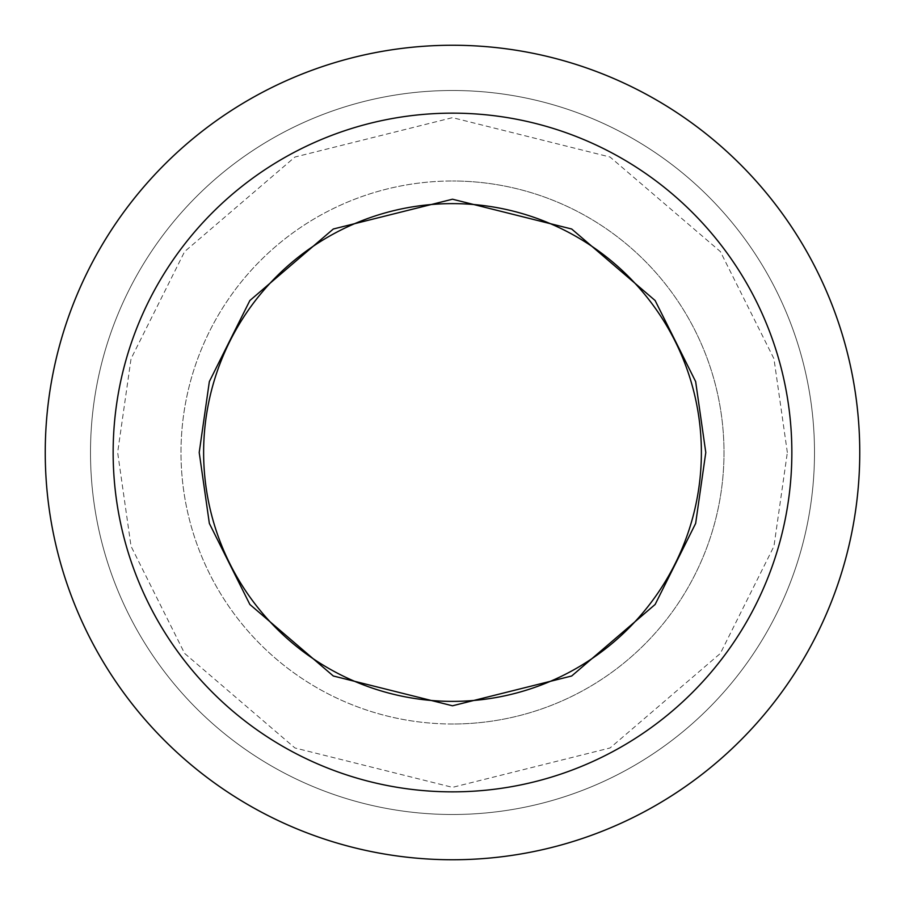 <?xml version="1.0" encoding="UTF-8"?>
<svg xmlns="http://www.w3.org/2000/svg" width="905" height="905" viewBox="0 0 905 905"><rect width="100%" height="100%" fill="white"/><g stroke="black" fill="none" stroke-linecap="round" stroke-linejoin="round"><path stroke-width="0.68" stroke-dasharray="4.53 3.39" d="M452.5 724A271.5 271.5 0 0 1 181 452.5A271.5 271.5 0 0 1 452.5 181A271.5 271.5 0 0 0 181 452.5A271.5 271.5 0 0 0 452.5 724A271.5 271.5 0 0 0 724 452.5A271.5 271.5 0 0 0 452.5 181A271.5 271.5 0 0 1 724 452.5A271.5 271.5 0 0 1 452.5 724M452.5 203.625A248.875 248.875 0 0 0 203.625 452.5A248.875 248.875 0 0 0 452.5 701.375A248.875 248.875 0 0 0 701.375 452.5A248.875 248.875 0 0 0 452.5 203.625M452.5 814.5A362 362 0 0 0 814.5 452.5A362 362 0 0 0 452.5 90.5A362 362 0 0 1 814.5 452.5A362 362 0 0 1 452.5 814.5A362 362 0 0 0 814.5 452.5A362 362 0 0 0 452.5 90.5A362 362 0 0 1 814.5 452.5A362 362 0 0 1 452.5 814.5A362 362 0 0 0 814.5 452.5A362 362 0 0 0 452.5 90.5A362 362 0 0 1 814.5 452.5A362 362 0 0 1 452.5 814.5A362 362 0 0 0 814.5 452.5A362 362 0 0 0 452.5 90.5A362 362 0 0 1 814.5 452.5A362 362 0 0 1 452.5 814.5A362 362 0 0 1 90.5 452.5A362 362 0 0 1 452.5 90.5A362 362 0 0 0 90.5 452.5A362 362 0 0 0 452.5 814.5A362 362 0 0 1 90.5 452.5A362 362 0 0 1 452.5 90.5A362 362 0 0 0 90.5 452.5A362 362 0 0 0 452.5 814.5A362 362 0 0 1 90.5 452.5A362 362 0 0 1 452.5 90.5A362 362 0 0 0 90.5 452.5A362 362 0 0 0 452.5 814.5A362 362 0 0 1 90.5 452.5A362 362 0 0 1 452.5 90.5A362 362 0 0 0 90.5 452.5A362 362 0 0 0 452.5 814.5A362 362 0 0 0 814.5 452.5A362 362 0 0 0 452.5 90.5M452.5 859.75A407.25 407.25 0 0 0 859.75 452.5A407.25 407.25 0 0 0 452.5 45.25A407.25 407.25 0 0 1 859.75 452.5A407.25 407.25 0 0 1 452.5 859.75A407.25 407.25 0 0 0 859.75 452.5A407.25 407.25 0 0 0 452.5 45.25A407.25 407.25 0 0 0 45.25 452.5A407.25 407.25 0 0 0 452.5 859.75A407.25 407.25 0 0 0 859.75 452.5A407.25 407.25 0 0 0 452.5 45.25A407.25 407.25 0 0 0 45.25 452.5A407.25 407.25 0 0 0 452.5 859.75A407.25 407.25 0 0 1 45.25 452.5A407.25 407.25 0 0 1 452.5 45.25A407.25 407.25 0 0 0 45.25 452.5A407.25 407.25 0 0 0 452.5 859.75M787.35 452.5L773.956 358.742L720.38 251.59L610.072 157.04L452.5 117.65L294.928 157.04L184.62 251.59L131.044 358.742L117.65 452.5L131.044 546.258L184.62 653.41L294.928 747.96L452.5 787.35L610.072 747.96L720.38 653.41L773.956 546.258L787.35 452.5"/><path stroke-width="1.36" d="M452.5 203.625A248.875 248.875 0 0 0 203.625 452.5A248.875 248.875 0 0 0 452.5 701.375A248.875 248.875 0 0 0 701.375 452.5A248.875 248.875 0 0 0 452.5 203.625M452.5 45.25A407.25 407.25 0 0 1 859.75 452.5A407.25 407.25 0 0 1 452.5 859.75A407.25 407.25 0 0 1 45.25 452.5A407.25 407.25 0 0 1 452.5 45.25M452.5 791.852A339.352 339.352 0 0 0 791.852 452.5A339.352 339.352 0 0 0 452.5 113.148A339.352 339.352 0 0 0 113.148 452.5A339.352 339.352 0 0 0 452.5 791.852M199.213 452.5L209.349 381.582L249.871 300.528L333.312 229.01L452.5 199.213L571.689 229.01L655.13 300.528L695.651 381.582L705.787 452.5L695.651 523.418L655.13 604.472L571.689 675.99L452.5 705.787L333.312 675.99L249.871 604.472L209.349 523.418L199.213 452.5"/></g></svg>
